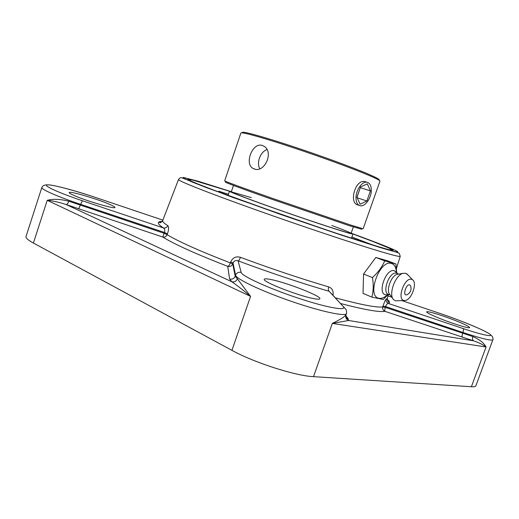 <?xml version="1.0" encoding="UTF-8"?>
<svg xmlns="http://www.w3.org/2000/svg" width="519" height="519" viewBox="0 0 519 519"><rect width="100%" height="100%" fill="white"/><g stroke="black" fill="none" stroke-linecap="round" stroke-linejoin="round"><path stroke-width="0.78" d="M94.964 197.272L94.912 197.246C79.044 191.985 63.461 187.56 53.489 185.53C46.204 184.342 46.405 185.043 45.322 184.991L43.252 185.646L41.825 187.508L25.995 236.58C25.6 237.968 28.065 240.122 33.398 243.041L47.216 200.315C52.828 200.814 59.147 202.228 66.179 204.551L162.771 237.034C174.313 244.209 195.961 253.979 227.724 266.357L229.612 278.982L231.863 281.791C236.969 285.314 243.197 290.173 250.567 296.381L237.404 278.787C236.281 281.266 234.439 282.271 231.863 281.791L66.179 204.551C67.152 204.421 68.034 203.305 68.806 201.203C60.269 199.069 53.074 198.777 47.216 200.315L250.567 296.381L231.935 350.351C254.083 362.612 295.35 375.86 313.502 376.658L332.335 323.408L348.593 320.495C346.154 319.321 345.252 317.433 345.894 314.825C344.519 316.843 340.003 319.704 332.335 323.408L486.05 346.984C484 342.994 479.601 339.53 472.848 336.578C472.232 338.602 472.446 340.01 473.484 340.795C478.907 342.631 483.092 344.694 486.05 346.984L471.388 386.739L313.502 376.658M333.01 295.305C333.639 291.003 332.192 288.201 328.676 286.897C300.572 278.573 271.171 268.719 240.472 257.327C236.048 256.049 232.778 257.599 230.663 261.985L230.345 262.906C199.562 250.975 178.497 241.569 167.144 234.692L167.468 233.848L164.458 232.454C165.12 230.28 164.744 228.775 163.349 227.925C165.353 228.321 166.82 227.562 167.754 225.655C164.023 223.261 162.337 221.574 162.694 220.588L162.713 220.53M346.348 317.92L347.406 317.985M167.468 233.848C168.863 229.521 168.954 226.79 167.754 225.655M387.278 298.289L386.246 299.113C385.526 299.56 384.449 301.883 383.016 306.074L382.763 306.917C376.865 307.806 361.049 304.77 335.326 297.809M386.246 299.113C385.825 301.124 386.551 302.583 388.426 303.479C387.323 303.472 386.396 304.504 385.643 306.58L383.016 306.074M240.472 257.327C239.642 259.481 238.85 260.648 238.091 260.843C235.782 260.071 234.095 260.785 233.025 262.977L230.663 261.985M331.33 293.644L329.208 291.334C328.248 290.575 328.073 289.089 328.676 286.897M271.022 279.54C286.507 282.505 321.65 296.239 319.853 298.743C319.594 299.366 317.66 299.346 314.06 298.678C299.061 296.122 261.686 281.48 264.275 279.287C264.612 278.612 266.863 278.697 271.022 279.54M110.171 204.59C113.408 206.024 114.991 206.977 114.92 207.444C115.653 209.553 85.103 200.6 73.471 195.215C70.526 193.879 69.105 192.997 69.202 192.568C69.066 190.609 98.532 199.315 110.171 204.59M437.673 317.596C430.374 314.546 426.709 312.633 426.67 311.874C426.663 310.498 444.796 316.149 457.992 321.598C465.582 324.732 469.455 326.73 469.63 327.58C469.877 329.033 450.979 323.149 437.673 317.596M231.935 350.351L33.398 243.041M471.388 386.739C474.081 386.902 475.579 386.577 475.891 385.766L492.888 339.718C493.245 339.407 493.082 338.343 492.414 336.52L489.715 334.009C480.399 328.229 459.179 320.009 440.021 313.45L439.878 313.398M371.831 297.095L363.041 293.41L363.547 274.019L375.821 257.476L384.748 260.869C382.107 266.948 378.007 272.52 372.447 277.587C373.654 284.749 373.446 291.25 371.831 297.095L383.256 299.495L387.537 295.084M363.547 274.019L372.447 277.587M375.821 257.476L387.109 260.655L395.952 264.009L384.748 260.869M396.6 271.729L395.952 264.009M388.121 294.721L385.87 296.122C383.424 297.971 381.147 298.691 379.039 298.289C366.206 296.641 379.551 259.137 391.475 263.477C393.363 264.041 394.745 265.501 395.614 267.856L396.211 270.198M410.548 285.82C411.729 289.453 410.73 292.333 407.551 294.461C401.142 297.932 407.188 280.468 410.548 285.82L410.769 286.41M389.827 294.578L385.643 294.811C376.917 293.592 386.091 267.875 394.258 270.736L396.458 272.404M388.939 294.558C381.394 293.52 389.101 271.223 396.347 273.182L397.204 273.474M404.223 300.495L395.699 300.845L393.765 299.794C388.121 295.259 394.985 275.317 402.893 273.37L405.611 273.234L407.953 274.96M411.573 279.319L412.56 279.793C417.529 282.849 411.716 299.573 405.397 300.436L403.97 300.449C396.555 299.45 404.638 276.925 411.573 279.319M392.825 298.535L390.035 294.798C385.643 291.237 390.924 275.881 397.08 274.363L398.352 274.149M350.481 224.993L271.658 198.089C243.002 188.021 224.331 181.131 224.675 180.833L240.881 133.046L241.543 132.832C245.065 132.682 265.871 138.599 293.864 147.915C321.825 157.212 352.686 168.519 368.075 175.033C374.523 177.764 378.351 179.632 379.558 180.625L379.947 181.202L363.131 228.775L350.481 224.993M225.434 182.065C223.371 181.806 240.861 188.345 269.491 198.433L349.339 225.674L361.775 229.275M254.219 168.954L253.097 168.454C244.047 163.952 252.539 141.934 262.238 145.469L263.743 146.144C274.292 151.561 264.722 173.236 254.219 168.954M358.35 205.083L357.559 204.888C348.794 202.468 355.359 179.438 364.708 181.52L366.051 181.955M379.279 180.035L378.954 179.366C377.754 178.367 373.972 176.512 367.601 173.8C352.414 167.345 322.014 156.193 294.455 147.039C266.863 137.866 246.317 132.053 242.801 132.222L242.133 132.546M266.954 149.589C260.356 151.814 256.295 162.674 259.772 168.72M251.306 197.622L231.312 191.848C230.676 192.361 253.486 200.989 283.945 211.622C314.371 222.249 343.766 231.85 349.65 233.154L351.104 233.336C350.727 232.733 344.298 230.125 331.823 225.506M231.429 191.505L229.456 191.213C228.795 191.738 252.318 200.639 283.776 211.622C315.202 222.599 345.498 232.486 351.486 233.81L352.959 233.985L351.227 232.992M360.154 204.207L356.929 197.239L360.543 186.97L367.329 183.843L370.43 190.882L366.868 200.976L360.154 204.207M366.868 200.976L357.182 197.778M356.988 197.369L360.342 187.547M370.43 190.882L360.4 187.677M371.332 190.46C371.28 198.109 365.123 206.796 360.4 205.777C357.526 205.096 356.06 202.397 356.002 197.681C355.969 190.025 362.158 181.241 366.842 182.201C369.826 182.883 371.319 185.633 371.332 190.46M160.598 222.521L159.359 222.106M78.661 208.904L80.659 204.369L164.458 232.454L162.771 237.034C164.75 237.397 166.21 236.619 167.144 234.692L164.134 233.297L68.806 201.203M41.825 187.508C40.709 189.201 58.063 196.837 80.659 204.369L82.359 200.736C58.692 192.809 42.337 185.296 47.235 184.881C51.77 184.336 74.009 190.201 94.906 197.252L162.869 220.134L94.912 197.246M237.404 278.787L235.217 276.225C234.101 278.658 232.233 279.572 229.612 278.982M241.173 272.43L238.091 260.843C269.802 272.65 300.177 282.816 329.208 291.334L343.072 306.385C348.028 311.368 327.405 307.871 297.932 298.055C268.479 288.298 241.595 275.952 241.173 272.43C238.558 271.839 236.69 272.76 235.574 275.187L235.217 276.225L232.707 263.905C231.714 266.072 230.053 266.889 227.724 266.357C228.626 266.195 229.502 265.047 230.345 262.906L232.707 263.905L233.025 262.977L235.574 275.187C235.905 278.852 260.778 290.789 290.692 301.117C320.599 311.484 345.758 316.856 346.413 313.534C346.809 314.086 346.627 309.83 345.836 309.337L343.319 306.482L345.784 309.259M346.413 313.534L345.894 314.825M472.848 336.578L385.383 307.423L382.763 306.917C382.334 308.948 383.048 310.42 384.916 311.335L473.484 340.795L348.593 320.495L347.938 318.251L345.901 316.785M347.938 318.251L345.81 315.837M340.6 303.531C364.572 309.759 379.35 312.36 384.916 311.335C384.553 310.764 384.709 309.46 385.383 307.423L385.643 306.58L462.942 332.491C463.603 330.467 463.662 329.156 463.11 328.553L388.426 303.479C390.145 302.804 389.711 301.422 387.109 299.333M492.888 339.718C491.441 340.983 481.463 338.57 462.942 332.491L462.643 333.308C461.981 335.326 461.929 336.649 462.481 337.279M218.765 191.213L228.418 194.268M351.882 237.021L372.272 244.825M228.01 195.462L229.456 191.213L191.401 179.652L187.709 179.055L189.759 180.469L197.953 183.998L212.271 189.584L283.329 215.203L336.669 233.355L376.275 246.045C408.395 255.763 391.157 248.004 352.952 233.991L373.589 241.763L389.127 248.14L391.332 249.671M352.803 233.803C394.395 248.99 414.772 257.956 380.531 247.621L338.518 234.16L281.72 214.821L207.003 187.833L192.439 182.117L184.492 178.627L183.116 177.401L197.733 181.099L229.69 191.167M178.51 179.509L178.504 179.529C177.641 180.677 207.146 192.445 254.608 209.384C301.974 226.297 357.143 244.689 382.302 252.072C394.051 255.51 400.019 256.924 400.227 256.308L396.458 268.518M343.072 306.385L331.258 293.397M162.194 221.451C156.628 221.496 157.01 223.65 163.349 227.925L82.359 200.736M388.004 295.934L391.851 297.231L388.004 295.934M440.021 313.45L401.894 300.611L440.028 313.45C459.088 319.86 481.379 328.903 488.483 333.237C495.898 337.674 484.487 335.741 463.11 328.553M346.043 314.566C345.823 320.255 347.736 318.51 347.814 318.867L345.816 316.175M189.591 179.814L191.764 179.859C197.849 181.261 210.409 185.049 229.443 191.232M162.155 221.503L159.288 222.223C159.774 222.138 159.463 224.24 162.694 220.588L178.504 179.529C179.71 177.829 180.936 177.303 182.195 177.946L232.304 197.259L340.892 234.964L380.823 247.745L396.918 252.338L399.312 253.33L400.227 256.308M395.569 271.411L397.528 273.604M388.387 294.695L387.258 298.354C387.751 301.636 388.309 302.765 388.926 301.74L387.116 299.398M396.899 272.897L395.614 267.856M412.56 279.793L406.915 273.87M397.08 274.363L402.893 273.37M396.347 273.182L398.689 274.09M242.801 132.222L241.543 132.832M378.954 179.366L379.558 180.625M253.097 168.461L255.121 169.188M351.104 233.336L353.355 226.959M231.312 191.848L233.485 185.452M351.467 238.215L352.959 233.985M366.842 182.201L364.636 181.514M359.142 205.349L356.975 204.622"/></g></svg>
